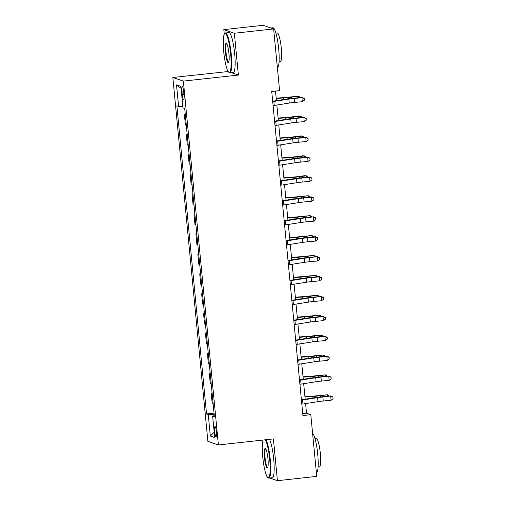 <?xml version="1.0" encoding="UTF-8"?>
<svg xmlns="http://www.w3.org/2000/svg" width="506" height="506" viewBox="0 0 506 506"><rect width="100%" height="100%" fill="white"/><g stroke="black" fill="none" stroke-linecap="round" stroke-linejoin="round"><path stroke-width="0.76" d="M216.46 431.972A5.136 0.873 -96.3 0 0 214.987 426.558A5.136 0.873 -96.3 0 0 214.639 431.346A5.136 0.873 -96.3 0 0 216.113 436.767A5.136 0.873 -96.3 0 0 216.46 431.972M266.826 476.152L266.915 477.076L267.604 477.31M172.843 77.481L207.877 441.333L218.396 444.957L183.362 81.105L172.843 77.481L228.174 71.536M231.489 72.674L238.377 75.052L234.354 33.251L223.835 29.626L224.278 34.25M227.808 70.897L227.858 71.428M223.835 29.626L263.126 25.3L273.645 28.924L234.354 33.251M273.645 28.924L279.59 90.625L271.728 91.491L302.93 415.534L310.792 414.673L306.528 413.2L305.599 403.592M181.92 91.232L182.255 94.736A4.978 0.848 -96.3 0 0 183.678 99.986A4.978 0.848 -96.3 0 0 184.02 95.343L183.678 91.839A4.978 0.848 -96.3 0 0 182.255 86.589A4.978 0.848 -96.3 0 0 181.92 91.232L183.589 91.048M182.811 106.235L178.593 106.405L176.872 105.811L206.543 413.933L214.025 413.111M178.593 106.405L176.524 84.907L180.901 86.418L182.976 107.911L184.696 108.505L214.361 416.628L212.64 416.033L214.715 437.532L210.332 436.02L208.263 414.528L206.543 413.933M269.666 478.025L277.433 480.7L316.731 476.374L310.792 414.673M277.433 480.7L273.411 438.898L218.396 444.957M238.377 75.052L183.362 81.105M305.181 399.209L303.682 383.687M303.265 379.31L301.766 363.782M301.348 359.405L299.849 343.878M299.432 339.501L297.933 323.973M297.515 319.596L296.016 304.068M295.599 299.691L294.1 284.163M293.682 279.786L292.183 264.258M291.766 259.882L290.267 244.354M289.849 239.977L288.35 224.449M287.933 220.072L286.434 204.544M286.016 200.167L284.517 184.639M284.1 180.262L282.601 164.735M282.184 160.358L280.685 144.83M280.267 140.453L278.768 124.931M278.351 120.548L276.852 105.027M276.434 100.643L275.511 91.074M302.746 413.617L306.528 413.2M185.316 114.957L184.399 114.641L185.272 114.546M213.14 403.965L212.223 403.649L211.23 393.301L212.109 393.206M211.223 384.06L210.306 383.744L209.313 373.396L210.192 373.301M209.307 364.156L208.39 363.846L207.397 353.492L208.276 353.397M207.39 344.257L206.473 343.941L205.48 333.587L206.359 333.492M205.474 324.352L204.557 324.036L203.564 313.682L204.443 313.587M203.557 304.448L202.64 304.131L201.647 293.777L202.526 293.682M201.641 284.543L200.724 284.227L199.731 273.873L200.61 273.778M199.725 264.638L198.807 264.322L197.814 253.968L198.694 253.873M197.808 244.733L196.891 244.417L195.898 234.069L196.777 233.968M195.892 224.828L194.974 224.512L193.981 214.165L194.854 214.063M193.975 204.924L193.058 204.607L192.065 194.26L192.938 194.159M192.059 185.019L191.141 184.703L190.148 174.355L191.021 174.254M190.142 165.114L189.225 164.798L188.232 154.45L189.105 154.355M188.226 145.209L187.309 144.893L186.316 134.545L187.188 134.451M186.309 125.305L185.392 124.988L184.399 114.641M187.233 134.862L186.316 134.545M189.149 154.766L188.232 154.45M191.066 174.671L190.148 174.355M192.982 194.576L192.065 194.26M194.899 214.481L193.981 214.165M196.815 234.379L195.898 234.069M198.731 254.284L197.814 253.968M200.648 274.189L199.731 273.873M202.564 294.094L201.647 293.777M204.481 313.998L203.564 313.682M206.397 333.903L205.48 333.587M208.314 353.808L207.397 353.492M210.23 373.713L209.313 373.396M212.147 393.617L211.23 393.301M208.263 414.528L214.139 414.287M214.272 415.692L212.64 416.033M181.091 88.354L176.524 84.907M210.332 436.02L214.202 432.232M272.702 101.624A5.617 0.443 -5.5 0 0 273.854 101.453L288.875 99.087A8.026 0.632 174.5 0 1 294.138 98.449L301.943 97.734L302.12 97.399L294.321 98.113A12.036 0.949 -5.5 0 0 286.421 99.068L272.671 101.238M273.088 105.602A5.617 0.443 -5.5 0 0 274.239 105.438L289.255 103.066A8.026 0.632 174.5 0 1 294.524 102.433L302.322 101.712L301.943 97.734L304.182 98.632L304.34 100.226L304.182 98.632M304.258 98.499L302.12 97.399M302.322 101.712L304.34 100.226M276.187 98.139L284.429 97.557A8.026 0.632 -5.5 0 0 289.944 97.007L298.698 96.216L291.513 97.146A12.036 0.949 174.5 0 1 283.233 97.974L276.219 98.468M298.837 97.702L298.698 96.216L300.292 97.563M274.619 121.522A5.617 0.443 -5.5 0 0 275.77 121.358L290.792 118.992A8.026 0.632 174.5 0 1 296.054 118.353L303.859 117.639L304.036 117.303L296.238 118.018A12.036 0.949 -5.5 0 0 288.338 118.973L274.587 121.143M275.005 125.507A5.617 0.443 -5.5 0 0 276.156 125.343L291.171 122.971A8.026 0.632 174.5 0 1 296.44 122.338L304.239 121.617L303.859 117.639L306.098 118.537L306.256 120.131L306.098 118.537M306.174 118.404L304.036 117.303M304.239 121.617L306.256 120.131M276.535 141.427A5.617 0.443 -5.5 0 0 277.686 141.263L292.708 138.897A8.026 0.632 174.5 0 1 297.971 138.258L305.776 137.543L305.953 137.208L298.154 137.923A12.036 0.949 -5.5 0 0 290.254 138.878L276.504 141.047M276.921 145.412A5.617 0.443 -5.5 0 0 278.072 145.247L293.088 142.875A8.026 0.632 174.5 0 1 298.357 142.243L306.155 141.522L305.776 137.543L308.015 138.442L308.173 140.035L308.015 138.442M308.091 138.309L305.953 137.208M306.155 141.522L308.173 140.035M278.452 161.332A5.617 0.443 -5.5 0 0 279.603 161.167L294.625 158.802A8.026 0.632 174.5 0 1 299.887 158.163L307.692 157.442L307.869 157.113L300.071 157.828A12.036 0.949 -5.5 0 0 292.171 158.783L278.42 160.952M278.838 165.317A5.617 0.443 -5.5 0 0 279.989 165.152L295.004 162.78A8.026 0.632 174.5 0 1 300.273 162.141L308.072 161.427L307.692 157.442L309.931 158.346L310.089 159.94L309.931 158.346M310.007 158.214L307.869 157.113M308.072 161.427L310.089 159.94M278.104 118.043L286.345 117.462A8.026 0.632 -5.5 0 0 291.861 116.911L299.046 115.982L300.615 116.121L293.429 117.05A12.036 0.949 174.5 0 1 285.15 117.879L278.136 118.372M300.754 117.601L300.615 116.121L302.208 117.468M280.02 137.948L288.262 137.366A8.026 0.632 -5.5 0 0 293.777 136.816L300.962 135.88L302.531 136.025L295.346 136.955A12.036 0.949 174.5 0 1 287.066 137.784L280.052 138.277M302.67 137.505L302.531 136.025L304.125 137.373M281.937 157.853L290.178 157.271A8.026 0.632 -5.5 0 0 295.7 156.721L302.879 155.785L304.448 155.93L297.262 156.86A12.036 0.949 174.5 0 1 288.983 157.689L281.969 158.182M304.587 157.41L304.448 155.93L306.041 157.277M280.368 181.237A5.617 0.443 -5.5 0 0 281.519 181.072L296.541 178.707A8.026 0.632 174.5 0 1 301.804 178.068L309.609 177.347L309.786 177.011L301.987 177.732A12.036 0.949 -5.5 0 0 294.087 178.688L280.337 180.857M280.754 185.221A5.617 0.443 -5.5 0 0 281.905 185.057L296.921 182.685A8.026 0.632 174.5 0 1 302.19 182.046L309.988 181.331L309.609 177.347L311.848 178.251L312.006 179.845L311.848 178.251M311.924 178.118L309.786 177.011M309.988 181.331L312.006 179.845M283.853 177.758L292.095 177.176A8.026 0.632 -5.5 0 0 297.617 176.626L304.795 175.69L306.364 175.835L299.179 176.765A12.036 0.949 174.5 0 1 290.899 177.593L283.885 178.087M306.503 177.315L306.364 175.835L307.958 177.182M230.66 54.167A19.576 3.327 -96.3 0 0 224.512 33.864A19.576 3.327 -96.3 0 0 223.728 51.776A19.576 3.327 -96.3 0 0 228.731 72.2A19.576 3.327 -96.3 0 0 230.66 54.167M224.512 33.864L224.917 33.339A20.057 3.409 83.7 0 1 225.467 32.979A20.057 3.409 83.7 0 1 231.217 54.142A20.057 3.409 83.7 0 1 229.863 72.858A20.057 3.409 83.7 0 1 229.243 72.624L228.731 72.2M228.927 53.566A9.791 1.663 83.7 0 1 228.535 62.523A9.791 1.663 83.7 0 1 225.461 52.371A9.791 1.663 83.7 0 1 226.422 43.352A9.791 1.663 83.7 0 1 228.927 53.566M226.688 43.661A9.31 1.581 -96.3 0 0 226.644 43.668A9.31 1.581 -96.3 0 0 226.018 52.352A9.31 1.581 -96.3 0 0 228.687 62.168A9.31 1.581 -96.3 0 0 228.725 62.162M270.9 27.975L272.943 27.754A20.057 3.409 83.7 0 1 278.692 48.918A20.057 3.409 83.7 0 1 277.377 67.621M275.909 33.08L277.168 32.941A14.44 2.454 83.7 0 1 281.311 48.178A14.44 2.454 83.7 0 1 280.33 61.65L279.065 61.789M225.467 32.979L228.927 32.599A20.057 3.409 83.7 0 1 234.676 53.762A20.057 3.409 83.7 0 1 233.317 72.478L229.863 72.858M263.076 440.037A19.576 3.327 -96.3 0 0 262.747 457.026A19.576 3.327 -96.3 0 0 267.756 477.455A19.576 3.327 -96.3 0 0 269.685 459.416A19.576 3.327 -96.3 0 0 265.321 439.79M266.017 439.714A20.057 3.409 83.7 0 1 270.242 459.397A20.057 3.409 83.7 0 1 268.882 478.107A20.057 3.409 83.7 0 1 268.262 477.873L267.756 477.455M267.952 458.822A9.791 1.663 83.7 0 1 267.554 467.772A9.791 1.663 83.7 0 1 264.48 457.626A9.791 1.663 83.7 0 1 265.448 448.607A9.791 1.663 83.7 0 1 267.952 458.822M265.713 448.917A9.31 1.581 -96.3 0 0 265.669 448.917A9.31 1.581 -96.3 0 0 265.036 457.601A9.31 1.581 -96.3 0 0 267.706 467.424A9.31 1.581 -96.3 0 0 267.75 467.411M312.581 433.237A20.057 3.409 83.7 0 1 317.711 454.167A20.057 3.409 83.7 0 1 316.395 472.876M314.928 438.329L316.193 438.19A14.44 2.454 83.7 0 1 320.33 453.427A14.44 2.454 83.7 0 1 319.356 466.899L318.091 467.038M269.47 439.334A20.057 3.409 83.7 0 1 273.695 459.012A20.057 3.409 83.7 0 1 272.342 477.727L268.882 478.107M282.291 201.141A5.617 0.443 -5.5 0 0 283.436 200.977L298.458 198.611A8.026 0.632 174.5 0 1 303.726 197.972L311.525 197.251L311.702 196.916L303.904 197.637A12.036 0.949 -5.5 0 0 296.004 198.592L282.253 200.762M282.671 205.126A5.617 0.443 -5.5 0 0 283.822 204.955L298.837 202.59A8.026 0.632 174.5 0 1 304.106 201.951L311.905 201.236L311.525 197.251L313.764 198.156L313.922 199.75L313.764 198.156M313.84 198.023L311.702 196.916M311.905 201.236L313.922 199.75M284.208 221.046A5.617 0.443 -5.5 0 0 285.352 220.882L300.374 218.516A8.026 0.632 174.5 0 1 305.643 217.877L313.619 216.821L305.82 217.542A12.036 0.949 -5.5 0 0 297.92 218.497L284.17 220.667M284.587 225.025A5.617 0.443 -5.5 0 0 285.738 224.86L300.754 222.495A8.026 0.632 174.5 0 1 306.022 221.856L313.821 221.141L313.442 217.156L315.681 218.061L315.839 219.655L315.681 218.061M315.757 217.928L313.619 216.821M313.821 221.141L315.839 219.655M286.124 240.951A5.617 0.443 -5.5 0 0 287.269 240.786L302.291 238.421A8.026 0.632 174.5 0 1 307.559 237.782L315.358 237.061L315.535 236.726L307.737 237.447A12.036 0.949 -5.5 0 0 299.837 238.402L286.086 240.571M286.504 244.929A5.617 0.443 -5.5 0 0 287.655 244.765L302.67 242.399A8.026 0.632 174.5 0 1 307.939 241.76L315.738 241.046L315.358 237.061L317.604 237.965L317.755 239.559L317.604 237.965M317.673 237.833L315.535 236.726M315.738 241.046L317.755 239.559M288.04 260.856A5.617 0.443 -5.5 0 0 289.185 260.691L304.207 258.319A8.026 0.632 174.5 0 1 309.476 257.687L317.452 256.631L309.653 257.352A12.036 0.949 -5.5 0 0 301.753 258.307L288.003 260.476M288.42 264.834A5.617 0.443 -5.5 0 0 289.571 264.67L304.593 262.304A8.026 0.632 174.5 0 1 309.855 261.665L317.654 260.951L317.275 256.966L319.52 257.87L319.672 259.464L319.52 257.87M319.59 257.737L317.452 256.631M317.654 260.951L319.672 259.464M289.957 280.76A5.617 0.443 -5.5 0 0 291.102 280.596L306.124 278.224A8.026 0.632 174.5 0 1 311.392 277.592L319.191 276.871L319.368 276.535L311.57 277.256A12.036 0.949 -5.5 0 0 303.67 278.211L289.919 280.381M290.336 284.739A5.617 0.443 -5.5 0 0 291.488 284.574L306.51 282.209A8.026 0.632 174.5 0 1 311.772 281.57L319.571 280.849L319.191 276.871L321.436 277.775L321.588 279.369L321.436 277.775M321.506 277.642L319.368 276.535M319.571 280.849L321.588 279.369M285.77 197.663L294.011 197.074A8.026 0.632 -5.5 0 0 299.533 196.524L308.28 195.74L301.095 196.67A12.036 0.949 174.5 0 1 292.816 197.492L285.801 197.991M308.42 197.22L308.28 195.74L309.874 197.087M287.686 217.567L295.928 216.979A8.026 0.632 -5.5 0 0 301.45 216.429L310.197 215.645L303.012 216.574A12.036 0.949 174.5 0 1 294.732 217.397L287.718 217.896M310.336 217.125L310.197 215.645L311.791 216.992M289.603 237.466L297.844 236.884A8.026 0.632 -5.5 0 0 303.366 236.334L312.113 235.549L304.928 236.479A12.036 0.949 174.5 0 1 296.649 237.301L289.634 237.801M312.253 237.029L312.113 235.549L313.707 236.897M291.519 257.371L299.761 256.789A8.026 0.632 -5.5 0 0 305.282 256.238L314.03 255.454L306.845 256.384A12.036 0.949 174.5 0 1 298.565 257.206L291.551 257.706M314.169 256.934L314.03 255.454L315.624 256.801M293.436 277.275L301.677 276.693A8.026 0.632 -5.5 0 0 307.199 276.143L315.946 275.359L308.761 276.289A12.036 0.949 174.5 0 1 300.482 277.111L293.474 277.611M316.086 276.839L315.946 275.359L317.547 276.706M291.873 300.665A5.617 0.443 -5.5 0 0 293.018 300.501L308.04 298.129A8.026 0.632 174.5 0 1 313.309 297.496L321.285 296.44L313.486 297.161A12.036 0.949 -5.5 0 0 305.586 298.116L291.835 300.286M292.253 304.644A5.617 0.443 -5.5 0 0 293.404 304.479L308.426 302.114A8.026 0.632 174.5 0 1 313.688 301.475L321.487 300.754L321.108 296.775L323.353 297.68L323.505 299.267L323.353 297.68M323.423 297.547L321.285 296.44M321.487 300.754L323.505 299.267M295.352 297.18L303.594 296.598A8.026 0.632 -5.5 0 0 309.115 296.048L317.863 295.264L310.678 296.193A12.036 0.949 174.5 0 1 302.398 297.016L295.39 297.515M318.002 296.744L317.863 295.264L319.463 296.611M293.79 320.57A5.617 0.443 -5.5 0 0 294.935 320.406L309.957 318.034A8.026 0.632 174.5 0 1 315.225 317.401L323.024 316.68L323.201 316.345L315.402 317.066A12.036 0.949 -5.5 0 0 307.503 318.021L293.752 320.19M294.169 324.548A5.617 0.443 -5.5 0 0 295.321 324.384L310.342 322.018A8.026 0.632 174.5 0 1 315.605 321.38L323.404 320.659L323.024 316.68L325.269 317.585L325.421 319.172L325.269 317.585M325.339 317.445L323.201 316.345M323.404 320.659L325.421 319.172M297.269 317.085L305.51 316.503A8.026 0.632 -5.5 0 0 311.032 315.953L319.779 315.162L312.594 316.098A12.036 0.949 174.5 0 1 304.315 316.92L297.307 317.42M319.918 316.648L319.779 315.162L321.38 316.516M295.706 340.475A5.617 0.443 -5.5 0 0 296.851 340.31L311.873 337.938A8.026 0.632 174.5 0 1 317.142 337.3L324.941 336.585L325.118 336.25L317.319 336.971A12.036 0.949 -5.5 0 0 309.419 337.926L295.668 340.089M296.086 344.453A5.617 0.443 -5.5 0 0 297.237 344.289L312.259 341.923A8.026 0.632 174.5 0 1 317.521 341.284L325.32 340.563L324.941 336.585L327.186 337.489L327.338 339.077L327.186 337.489M327.255 337.35L325.118 336.25M325.32 340.563L327.338 339.077M299.191 336.99L307.427 336.408A8.026 0.632 -5.5 0 0 312.948 335.857L321.696 335.067L314.511 336.003A12.036 0.949 174.5 0 1 306.231 336.825L299.223 337.319M321.835 336.553L321.696 335.067L323.296 336.42M297.623 360.38A5.617 0.443 -5.5 0 0 298.768 360.215L313.79 357.843A8.026 0.632 174.5 0 1 319.058 357.204L326.857 356.49L327.034 356.154L319.235 356.869A12.036 0.949 -5.5 0 0 311.335 357.831L297.585 359.994M298.002 364.358A5.617 0.443 -5.5 0 0 299.154 364.193L314.175 361.828A8.026 0.632 174.5 0 1 319.438 361.189L327.237 360.468L326.857 356.49L329.102 357.394L329.254 358.982L329.102 357.394M329.172 357.255L327.034 356.154M327.237 360.468L329.254 358.982M301.108 356.894L309.343 356.313A8.026 0.632 -5.5 0 0 314.865 355.762L323.612 354.972L316.427 355.908A12.036 0.949 174.5 0 1 308.148 356.73L301.14 357.223M323.751 356.458L323.612 354.972L325.213 356.319M299.539 380.284A5.617 0.443 -5.5 0 0 300.684 380.12L315.706 377.748A8.026 0.632 174.5 0 1 320.975 377.109L328.951 376.059L321.152 376.774A12.036 0.949 -5.5 0 0 313.252 377.735L299.501 379.898M299.919 384.263A5.617 0.443 -5.5 0 0 301.07 384.098L316.092 381.726A8.026 0.632 174.5 0 1 321.354 381.094L329.159 380.373L328.773 376.394L331.019 377.293L331.171 378.886L331.019 377.293M331.088 377.16L328.951 376.059M329.159 380.373L331.171 378.886M303.024 376.799L311.26 376.217A8.026 0.632 -5.5 0 0 316.781 375.667L325.529 374.876L318.344 375.806A12.036 0.949 174.5 0 1 310.064 376.635L303.056 377.128M325.668 376.363L325.529 374.876L327.129 376.224M301.456 400.189A5.617 0.443 -5.5 0 0 302.601 400.018L317.623 397.653A8.026 0.632 174.5 0 1 322.891 397.014L330.867 395.964L323.068 396.679A12.036 0.949 -5.5 0 0 315.168 397.634L301.418 399.803M301.835 404.167A5.617 0.443 -5.5 0 0 302.986 404.003L318.008 401.631A8.026 0.632 174.5 0 1 323.271 400.999L331.076 400.278L330.69 396.299L332.935 397.197L333.087 398.791L332.935 397.197M333.005 397.065L330.867 395.964M331.076 400.278L333.087 398.791M304.941 396.704L313.176 396.122A8.026 0.632 -5.5 0 0 318.698 395.572L327.445 394.781L320.26 395.711A12.036 0.949 174.5 0 1 311.981 396.54L304.973 397.033M327.584 396.268L327.445 394.781L329.045 396.128M183.937 94.546L182.255 94.736M288.875 99.087L289.255 103.066M294.138 98.449L294.524 102.433M273.854 101.453L274.239 105.438M291.633 98.385L291.513 97.146M283.385 99.549L283.233 97.974M290.792 118.992L291.171 122.971M296.054 118.353L296.44 122.338M275.77 121.358L276.156 125.343M292.708 138.897L293.088 142.875M297.971 138.258L298.357 142.243M277.686 141.263L278.072 145.247M294.625 158.802L295.004 162.78M299.887 158.163L300.273 162.141M279.603 161.167L279.989 165.152M293.55 118.29L293.429 117.05M285.302 119.454L285.15 117.879M295.466 138.195L295.346 136.955M287.218 139.359L287.066 137.784M297.383 158.1L297.262 156.86M289.135 159.263L288.983 157.689M296.541 178.707L296.921 182.685M301.804 178.068L302.19 182.046M281.519 181.072L281.905 185.057M299.299 178.004L299.179 176.765M291.051 179.168L290.899 177.593M298.458 198.611L298.837 202.59M303.726 197.972L304.106 201.951M283.436 200.977L283.822 204.955M300.374 218.516L300.754 222.495M305.643 217.877L306.022 221.856M285.352 220.882L285.738 224.86M302.291 238.421L302.67 242.399M307.559 237.782L307.939 241.76M287.269 240.786L287.655 244.765M304.207 258.319L304.593 262.304M309.476 257.687L309.855 261.665M289.185 260.691L289.571 264.67M306.124 278.224L306.51 282.209M311.392 277.592L311.772 281.57M291.102 280.596L291.488 284.574M301.215 197.909L301.095 196.67M292.968 199.073L292.816 197.492M303.132 217.814L303.012 216.574M294.884 218.978L294.732 217.397M305.048 237.719L304.928 236.479M296.801 238.883L296.649 237.301M306.965 257.624L306.845 256.384M298.717 258.787L298.565 257.206M308.881 277.528L308.761 276.289M300.634 278.692L300.482 277.111M308.04 298.129L308.426 302.114M313.309 297.496L313.688 301.475M293.018 300.501L293.404 304.479M310.798 297.433L310.678 296.193M302.55 298.591L302.398 297.016M309.957 318.034L310.342 322.018M315.225 317.401L315.605 321.38M294.935 320.406L295.321 324.384M312.714 317.338L312.594 316.098M304.467 318.495L304.315 316.92M311.873 337.938L312.259 341.923M317.142 337.3L317.521 341.284M296.851 340.31L297.237 344.289M314.631 337.236L314.511 336.003M306.383 338.4L306.231 336.825M313.79 357.843L314.175 361.828M319.058 357.204L319.438 361.189M298.768 360.215L299.154 364.193M316.547 357.141L316.427 355.908M308.299 358.305L308.148 356.73M315.706 377.748L316.092 381.726M320.975 377.109L321.354 381.094M300.684 380.12L301.07 384.098M318.464 377.046L318.344 375.806M310.216 378.21L310.064 376.635M317.623 397.653L318.008 401.631M322.891 397.014L323.271 400.999M302.601 400.018L302.986 404.003M320.38 396.951L320.26 395.711M312.132 398.114L311.981 396.54"/></g></svg>
